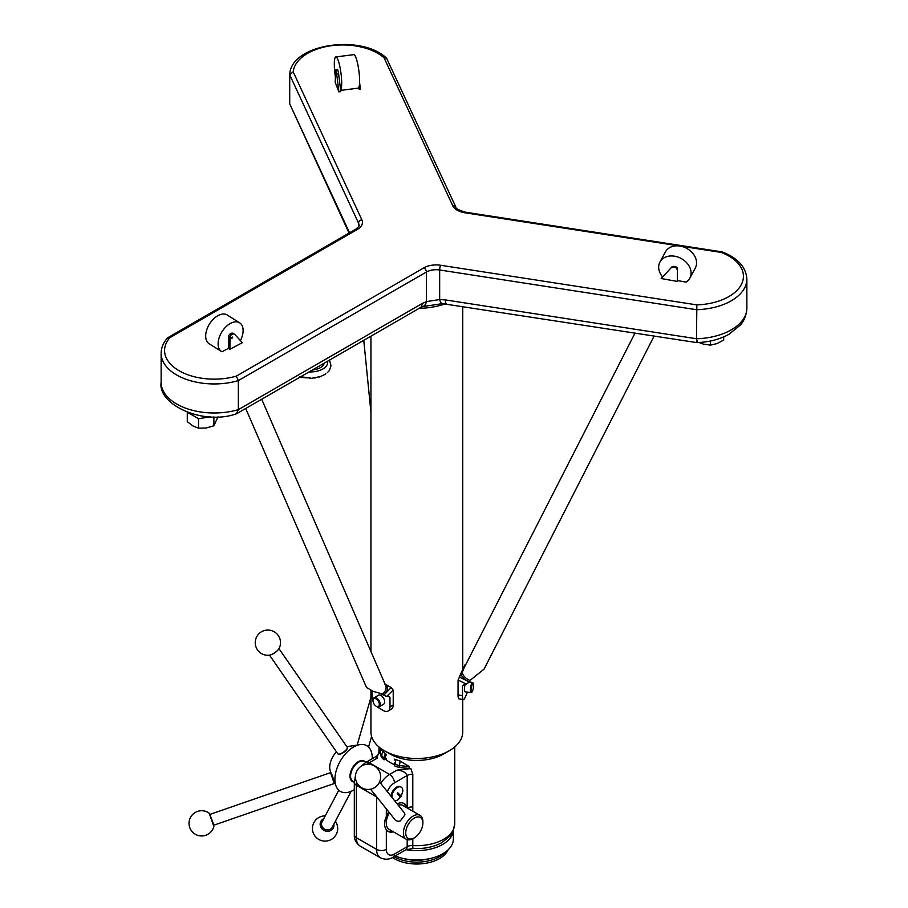 <?xml version="1.0" encoding="UTF-8"?>
<svg xmlns="http://www.w3.org/2000/svg" width="908" height="908" viewBox="0 0 908 908"><rect width="100%" height="100%" fill="white"/><g stroke="black" fill="none" stroke-linecap="round" stroke-linejoin="round"><path stroke-width="1.36" d="M394.583 764.672A37.864 21.86 180 0 1 385.321 759.111L384.061 759.848A39.623 22.87 180 0 1 381.326 757.136L379.76 751.415A37.864 21.86 180 0 1 379.442 750.451L376.729 758.452L369.329 762.731L389.577 774.422L396.989 770.143L410.847 768.577A37.864 21.86 180 0 1 409.168 768.406L399.259 767.487A39.623 22.87 180 0 1 394.583 765.909L395.843 759.565A37.864 21.86 0 0 0 400.042 760.961L409.168 766.522L399.259 765.614A6.889 2.497 106 0 0 400.042 760.961M396.989 770.143C402.131 770.427 405.536 772.209 407.193 775.489A6.889 3.973 180 0 1 412.799 774.354L410.847 768.577M370.941 690.046L370.941 732.007A45.899 26.502 0 0 0 384.379 750.734L390.065 754.015A37.864 21.86 0 0 0 394.299 756.126L395.377 756.568A37.864 21.86 0 0 0 412.799 760.302A37.864 21.86 0 0 0 443.615 754.015L449.29 750.734A45.899 26.502 0 0 0 462.739 732.007L462.739 699.478M379.442 750.451L379.215 753.141M382.904 751.075L379.76 749.543L381.326 755.263A6.889 5.039 139.4 0 0 382.904 751.075A37.864 21.86 0 0 0 385.321 753.492L385.321 759.111M395.377 759.542L394.299 759.145L395.218 760.654L395.377 759.542L394.299 759.145M386.411 754.593L385.639 753.924L385.491 755.036L386.411 755.57L385.491 754.06M394.889 763.412L394.299 763.072L394.583 764.207M394.299 763.072L395.377 763.469M386.411 759.497L385.491 757.976L386.411 759.497M385.491 757.976L386.411 758.509M384.379 750.734A45.899 26.502 0 0 0 449.29 750.734M394.299 756.126L395.377 756.568M385.321 753.492L384.061 757.964A39.623 22.87 180 0 1 381.326 755.263L381.326 757.136M384.061 759.848L384.061 757.964M360.975 766.386L365.879 762.391L376.582 756.205L379.272 753.334M377.206 758.18C376.502 755.445 376.343 755.535 376.729 758.452M399.259 767.487L399.259 765.614A39.623 22.87 180 0 1 394.583 764.037M388.715 811.843A16.06 9.273 120 0 0 386.331 816.508C383.971 821.956 383.971 826.371 386.331 829.776A16.06 9.273 120 0 0 388.102 831.399A16.06 9.273 120 0 0 393.38 831.796M387.478 830.979A16.06 9.273 120 0 0 392.086 831.047M405.853 807.201A16.06 9.273 120 0 0 403.493 803.24M407.147 807.95A16.06 9.273 120 0 0 404.162 803.569A16.06 9.273 120 0 0 397.125 803.841M389.226 812.49A12.122 6.992 120 0 0 386.263 821.683L386.263 823.034A13.768 7.945 120 0 0 389.112 829.333L406.251 839.23A13.768 7.945 -60 0 1 406.251 823.329A13.768 7.945 -60 0 1 420.018 815.373A13.768 7.945 -60 0 1 422.878 821.683L422.878 823.034A12.122 6.992 120 0 0 414.309 818.085A12.122 6.992 120 0 0 405.74 832.92A12.122 6.992 120 0 0 414.309 837.868A12.122 6.992 120 0 0 418.565 834.1A12.122 6.992 120 0 0 422.878 823.034M407.34 808.052A6.889 3.973 180 0 1 412.799 806.996L412.788 811.207M377.115 706.719A9.182 5.289 -120.1 0 0 378.568 707.752L383.505 710.601A9.182 5.289 -120.1 0 0 388.091 711.055A9.182 5.289 -120.1 0 0 389.986 706.855L393.232 704.971L393.209 690.852A8.671 5.005 120 0 0 393.164 690.08L386.57 696.561L380.872 693.735M393.232 704.971A9.182 5.289 59.9 0 1 391.337 709.171L388.091 711.055M376.411 706.333A5.164 2.974 -120.1 0 0 376.672 706.492A5.164 2.974 -120.1 0 0 379.238 706.742L383.607 704.211A5.164 2.974 -120.1 0 0 383.596 698.241A5.164 2.974 -120.1 0 0 378.432 695.267L374.062 697.809A5.164 2.974 -120.1 0 0 372.995 700.159A5.164 2.974 -120.1 0 0 373.006 700.454M387.103 696.391A6.061 3.496 -60 0 1 389.123 696.527A6.061 3.496 -60 0 1 389.975 697.423L389.986 706.855M389.975 697.423L387.932 696.243M372.064 690.693L372.064 696.515A9.182 5.289 -120.1 0 0 373.006 700.908M386.57 696.561L381.405 693.712M384.595 683.917L387.149 686.096A10.329 7.752 156.6 0 1 383.732 695.063L382.563 693.928A9.182 6.889 -23.4 0 0 385.65 685.495L261.708 399.248M381.61 693.701L373.415 691.476L366.503 687.47L373.415 691.476M419.11 308.38A55.082 31.803 0 0 0 445.522 303.749M434.637 304.816L422.753 306.586A9.182 6.288 71.7 0 0 426.374 301.615L439.665 299.549A9.182 2.996 88.6 0 0 442.275 303.613L696.89 342.622C709.046 342.134 719.738 339.354 728.999 334.269L740.429 324.985C741.45 323.725 746.274 318.651 746.864 308.164A53.061 30.634 0 0 1 696.493 338.752L696.856 304.895A49.611 28.647 0 0 0 741.734 283.727A49.611 28.647 0 0 0 721.213 252.424L464.907 212.778A17.207 9.943 180 0 1 452.74 205.753L384.073 57.783A49.611 28.647 0 0 0 329.865 45.933A49.611 28.647 0 0 0 293.182 71.846L361.861 219.815A3.439 2.713 155.1 0 0 358.535 223.141L358.535 226.694M361.861 219.815A17.207 9.943 0 0 1 357.4 229.406A3.439 1.986 -120 0 0 355.686 229.236C358.785 226.694 359.886 225.354 359 225.195A13.768 7.945 0 0 0 358.535 223.141L289.72 74.853L289.72 103.898L349.535 232.788M696.856 304.895L440.562 265.25A17.207 9.943 0 0 0 423.934 267.826L236.307 376.139L238.361 380.588L238.361 409.633L236.284 413.855C202.405 425.727 157.481 404.208 161.136 382.359A53.061 30.634 0 0 0 238.361 409.633L422.095 303.556A9.182 5.3 60 0 1 420.188 307.755L422.753 306.586M349.047 233.072L289.72 103.898M697.412 340.909C696.879 343.712 696.572 342.997 696.493 338.752L445.453 299.924A9.182 1.941 98.8 0 0 446.43 303.874M293.182 71.846L289.72 74.66C290.662 43.868 361.543 33.709 386.592 58.225L384.073 57.783M340.625 90.323A16.98 3.019 -97.3 0 0 340.806 71.982A16.98 3.019 -97.3 0 0 335.846 56.932L353.757 54.639A16.98 3.019 -97.3 0 1 358.762 69.927A16.98 3.019 -97.3 0 1 358.478 88.11L340.557 90.414M335.222 82.367L338.888 91.878L340.795 91.64L338.605 73.843L336.698 74.081A4.585 0.817 -97.3 0 0 335.654 69.825L335.222 82.367M677.289 281.435L677.481 268.87L677.289 281.435L661.183 278.518L670.808 268.166A4.585 3.575 28.5 0 1 675.393 267.463L675.779 266.759A2.293 1.782 28.5 0 1 677.481 268.87M670.808 268.166L661.183 278.518M240.416 340.602A16.98 10.215 122.1 0 0 239.644 322.805A16.98 10.215 122.1 0 0 221.961 331.749A16.98 10.215 122.1 0 0 221.575 351.566A16.98 10.215 122.1 0 0 221.949 351.782L228.566 348.275M229.883 349.285L242.322 342.691L234.877 334.519A4.585 2.758 122.1 0 0 234.525 334.223A4.585 2.758 122.1 0 0 231.324 334.859A2.293 1.385 122.1 0 0 230.019 337.356L229.883 349.285L228.566 348.456L228.691 336.527A2.293 1.385 -57.9 0 1 230.008 334.031A4.585 2.758 -57.9 0 1 233.208 333.395L234.525 334.223M662.5 276.815A16.98 13.223 28.5 0 1 659.957 262.003A16.98 13.223 28.5 0 1 681.182 258.496A16.98 13.223 28.5 0 1 689.796 278.223A16.98 13.223 28.5 0 1 686.107 282.138L677.663 280.606M358.637 87.917L359.159 89.268L360.397 89.109L359.591 82.583M239.644 322.805L227.227 315.008A16.98 10.215 122.1 0 0 209.532 323.952A16.98 10.215 122.1 0 0 209.158 343.769L221.575 351.566M677.096 269.574A2.293 1.782 -151.5 0 0 675.393 267.463M671.182 267.474A4.585 3.575 28.5 0 1 675.779 266.759M659.957 262.003L665.45 251.879A16.98 13.223 28.5 0 1 686.686 248.372A16.98 13.223 28.5 0 1 695.29 268.098L689.796 278.223M359.159 89.268L358.921 87.338M338.888 91.878L336.698 74.081M335.472 69.666L337.56 69.575A4.585 0.817 82.7 0 1 338.605 73.843M335.846 56.932A16.98 3.019 -97.3 0 0 335.245 75.909M452.74 205.753A3.439 2.713 155.1 0 1 455.861 207.115L386.592 58.225M357.4 229.406L169.785 337.731L167.401 338.037C163.304 342.679 161.215 347.775 161.136 353.314L161.136 382.359M440.562 265.25A3.439 0.726 98.8 0 0 439.665 269.982L696.493 309.707A53.061 30.634 180 0 0 746.864 279.119C746.024 267.031 737.773 257.963 722.132 251.902L721.213 252.424M710.453 340.999L710.453 345.131L703.325 344.098L699.081 342.509M723.687 336.891L723.687 340.046L717.07 343.587L710.453 345.131M187.672 412.414L198.523 418.69L210.724 416.795M213.879 416.874L213.879 425.795L206.207 427.986L198.523 428.179L192.905 425.931L187.286 421.687L187.286 412.277M198.523 418.69L198.523 428.179M217.999 416.783L213.879 425.795M463.489 669.514L462.388 671.886A9.182 5.641 27 0 0 470.049 680.398L468.903 682.657L469.845 680.625M654.146 336.005L484.077 669.105L470.049 680.398L469.277 681.829A10.329 6.345 -153 0 1 461.264 674.633L462.388 671.886M469.799 680.694L469.277 681.829M465.202 665.712L464.635 665.439L459.266 677.005L469.232 681.919L466.406 684.121A6.061 4.778 -155.1 0 0 462.501 686.198L462.478 695.641A9.182 1.929 98.9 0 0 463.432 699.591A9.182 1.929 98.9 0 0 464.839 698.014L466.644 694.121A9.182 1.929 98.9 0 0 467.393 692.112M465.123 684.326A5.164 1.09 98.9 0 0 464.964 691.726L470.934 692.668A5.164 1.09 98.9 0 0 471.184 692.577L471.933 692.01A4.461 0.942 98.9 0 0 472.194 691.703A4.461 0.942 98.9 0 0 473.409 687.299A4.461 0.942 98.9 0 0 473.284 683.395A4.461 0.942 98.9 0 0 471.479 687.526A4.461 0.942 98.9 0 0 471.933 692.01M463.432 699.591L459.005 698.899A9.182 1.929 -81.1 0 1 458.041 694.949L458.075 680.818A8.671 6.844 24.9 0 1 458.12 680.035L464.817 665.031M383.846 695.131L391.144 687.549L385.003 683.996M391.144 687.549L393.164 690.08M379.238 706.742A5.164 2.974 -120.1 0 0 379.226 700.783A5.164 2.974 -120.1 0 0 374.062 697.809M375.56 705.788A4.461 2.576 -120.1 0 0 376.173 706.208A4.461 2.576 -120.1 0 0 379.317 704.37A4.461 2.576 -120.1 0 0 376.15 698.91A4.461 2.576 -120.1 0 0 372.995 700.726A4.461 2.576 -120.1 0 0 375.56 705.788M406.058 849.684A36.536 21.088 0 0 0 453.319 830.627M395.252 855.915A36.536 21.088 0 0 0 402.868 858.389A36.536 21.088 0 0 0 453.376 838.901L453.376 830.502M402.278 858.242A32.132 18.546 0 0 0 404.548 858.855A32.132 18.546 0 0 0 431.402 858.242M394.004 856.641A32.132 18.546 0 0 0 404.548 860.727A32.132 18.546 0 0 0 445.465 852.01M392.438 857.527A32.132 18.546 0 0 0 404.548 862.6A32.132 18.546 0 0 0 448.041 849.865M372.212 758.736A26.389 15.232 120 0 0 362.564 744.481A26.389 15.232 120 0 0 359.909 744.628A26.389 15.232 120 0 0 340.375 760.927A26.389 15.232 120 0 0 336.017 785.999A26.389 15.232 120 0 0 344.575 792.627A26.389 15.232 120 0 0 354.324 789.642M331.011 772.89L330.376 771.21A15.357 8.864 -60 0 1 336.448 751.847M338.832 754.128A5.187 1.657 145.3 0 0 339.127 754.207A5.187 1.657 145.3 0 0 344.484 751.813L346.209 750.212A5.187 1.657 145.3 0 0 347.162 748.646L347.321 747.976A5.732 1.827 -34.7 0 0 347.242 747.273L278.972 648.653M331.704 774.07L333.792 779.949M333.27 778.406L334.28 783.49L330.523 772.651L333.27 778.406M209.941 814.817L213.936 825.156L334.269 783.502M213.857 826.564L209.249 813.262A12.621 12.621 0 0 0 189.193 821.309A12.621 12.621 0 0 0 199.022 835.689A12.621 12.621 0 0 0 213.857 826.564M338.763 790.221L322.079 821.865A5.732 5.244 27.8 0 0 329.661 829.503A5.732 5.244 27.8 0 0 332.226 827.222L351.158 791.311M333.872 824.101A7.048 6.447 -152.2 0 1 328.968 831.183A7.048 6.447 -152.2 0 1 320.66 826.791A7.048 6.447 -152.2 0 1 323.725 818.755M269.54 655.179L337.81 753.81A5.732 1.827 -34.7 0 0 338.446 754.128A5.732 1.827 -34.7 0 0 343.576 752.051A5.732 1.827 -34.7 0 0 347.321 747.976M277.712 650.241A5.732 1.827 145.3 0 1 271.481 654.555M275.033 652.523A7.048 2.247 -34.7 0 0 279.176 648.289A12.621 12.621 0 0 0 273.626 631.446A12.621 12.621 0 0 0 257.395 649.731A12.621 12.621 0 0 0 269.143 655.236A7.048 2.247 -34.7 0 0 275.033 652.523M394.73 800.856A7.707 4.449 120 0 0 397.761 799.869L401.279 796.168L402.789 791.163A7.707 4.449 120 0 0 401.2 787.145L400.428 786.703A7.707 4.449 120 0 0 394.549 788.7A7.707 4.449 120 0 0 391.121 796.361M401.2 787.145A7.707 4.449 120 0 0 394.764 789.767A7.707 4.449 120 0 0 391.904 797.349M397.829 792.809L397.193 793.705L400.428 796.906L401.064 796.01L397.829 792.809L401.064 796.01M400.428 796.884L401.041 795.998M395.218 760.654L395.218 759.678M420.018 815.373L402.891 805.487A13.768 7.945 120 0 0 398.203 805.18M389.487 812.808A13.768 7.945 120 0 0 386.263 823.034M414.309 837.868L413.14 838.538A13.768 7.945 -60 0 1 406.251 839.23M370.543 789.222L395.071 819.754A5.788 4.608 -38.8 0 0 400.326 820.9L404.923 814.873A5.788 4.608 -38.8 0 0 404.083 812.512L379.567 781.981M473.284 683.395L472.739 682.612A5.164 1.09 98.9 0 0 472.535 682.464A5.164 1.09 98.9 0 0 470.662 687.39A5.164 1.09 98.9 0 0 470.934 692.668M310.343 378L299.708 376.65M320.104 376.627L312.352 378.137M314.667 378.046L315.269 377.966L314.667 378.046M324.02 374.856L319.537 377.002M325.836 373.54L324.769 374.743M329.32 370.589L327.413 372.586M308.232 377.864L304.929 377.785M303.363 377.58L300.264 376.99M301.274 376.922L300.605 377.365M356.583 782.185A18.364 10.601 120 0 0 356.345 785.216A6.889 3.973 180 0 1 354.324 782.401L354.324 834.872A6.889 3.973 180 0 0 356.345 837.687L376.593 849.377L376.593 796.906L356.345 785.216L356.345 837.687A18.364 10.601 120 0 0 360.147 846.086L380.395 857.776A18.364 10.601 -60 0 1 376.593 849.377A6.889 3.973 0 0 0 386.331 849.377A11.475 6.628 120 0 0 394.447 854.053L407.193 846.699A6.889 3.973 60 0 1 405.774 849.843L393.016 857.209A6.889 3.973 -120 0 0 394.447 854.053M354.324 782.242L352.951 781.436A11.475 6.628 120 0 1 352.202 769.621A11.475 6.628 120 0 1 362.598 761.04A11.475 6.628 120 0 1 364.426 761.562L365.867 762.402A6.889 3.973 60 0 1 369.329 762.731A18.364 10.601 120 0 0 367.059 764.264M380.77 783.479A18.364 10.601 -60 0 1 389.577 774.422A6.889 3.973 60 0 1 394.447 782.855A11.475 6.628 120 0 0 387.375 791.708M409.168 768.406L409.168 766.522M412.799 774.354L412.799 806.996M412.799 838.731L412.799 845.552A37.864 21.86 0 0 0 454.704 823.817C453.24 831.365 451.639 835.474 449.903 836.143L441.89 842.601C433.547 847.107 423.957 849.059 413.106 848.469A6.889 0.602 -86.5 0 1 412.799 845.552A6.889 3.973 180 0 0 407.193 846.699L407.193 839.639M379.76 751.415L379.76 749.543M386.331 829.776L386.331 849.377M386.331 808.869L386.331 816.508M407.193 807.972L407.193 775.489L394.447 782.855M423.934 267.826A3.439 1.986 60 0 1 426.374 272.037A13.768 7.945 0 0 1 439.665 269.982L439.665 299.549L445.453 299.924M161.136 353.314A53.061 30.634 180 0 0 238.361 380.588L426.374 272.037L426.374 301.615L422.095 303.556M236.307 376.139A49.611 28.647 180 0 1 179.114 370.759A49.611 28.647 180 0 1 169.785 337.731M231.268 338.287A1.146 0.692 -57.9 0 1 232.686 337.14A1.146 0.692 -57.9 0 1 231.268 338.287M455.861 207.115C455.362 208.329 458.551 210.02 465.441 212.188A3.439 0.726 98.8 0 0 464.907 212.778M230.008 334.031L231.324 334.859M230.019 337.356L228.691 336.527M337.56 69.575L335.654 69.825M458.041 694.949L462.478 695.641M466.406 684.121L458.12 680.035M353.961 782.026A11.793 6.81 -60 0 1 351.124 770.608A11.793 6.81 -60 0 1 362.349 760.541A11.793 6.81 -60 0 1 365.436 762.153M324.19 363.177A16.06 8.626 -176.7 0 1 312.386 369.999M308.97 371.962A19.465 10.453 3.3 0 0 327.595 361.214M378.976 746.978L378.976 753.708M454.704 746.978L454.704 823.817M370.941 336.187L370.941 651.524M462.739 306.393L462.739 669.525M354.324 782.401L355.448 775.795M354.324 834.872C354.086 839.332 356.027 843.067 360.147 846.086M413.106 848.469L405.774 849.843M393.016 857.209C389.271 859.649 385.071 859.842 380.395 857.776M366.503 687.47L245.705 408.486M746.864 279.119L746.864 308.164M236.761 413.651L420.188 307.755M434.58 304.827L442.275 303.613M167.787 337.719L355.686 229.236M465.441 212.188L722.053 251.891M463.466 669.105L635.033 333.054M465.418 665.28L464.839 664.996M372.995 700.726L372.995 700.159M334.246 781.357L336.017 785.999M346.856 746.716L359.909 744.628M210.191 814.317L330.523 772.651M325.234 815.872A12.621 12.621 0 0 0 312.511 829.708A12.621 12.621 0 0 0 327.64 840.853A12.621 12.621 0 0 0 335.392 821.229M339.127 754.207L338.446 754.128M370.941 697.389L357.162 745.059M371.588 736.456L368.534 747.034M361.044 766.341A12.621 12.621 0 0 0 362.417 788.155A12.621 12.621 0 0 0 380.622 776.056A12.621 12.621 0 0 0 361.044 766.341M370.941 412.368L363.767 340.33M469.232 681.942L472.535 682.464M329.366 370.521L331 365.72L329.536 360.09M309.753 378.398L312.454 378.296"/></g></svg>
